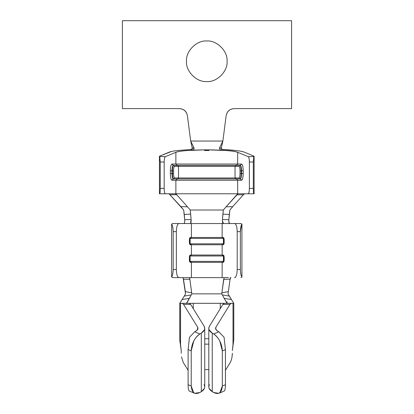 <?xml version="1.0" encoding="UTF-8"?>
<svg xmlns="http://www.w3.org/2000/svg" width="414" height="414" viewBox="0 0 414 414"><rect width="100%" height="100%" fill="white"/><g stroke="black" fill="none" stroke-linecap="round" stroke-linejoin="round"><path stroke-width="0.62" d="M235.245 277.623L234.593 277.623C236.182 277.173 237.051 274.466 237.201 269.509L237.201 231.649C237.051 226.691 236.182 223.984 234.593 223.534L222.142 223.534L222.142 237.465L223.218 237.465C223.793 237.652 224.114 238.645 224.176 240.436L224.176 241.792C224.114 243.582 223.793 244.576 223.218 244.767L222.142 244.767L222.142 255.04L223.218 255.04C223.793 255.231 224.114 256.225 224.176 258.015L224.176 259.371C224.114 261.162 223.793 262.155 223.218 262.341L222.142 262.341L222.142 277.623L223.912 277.623L224.01 278.084L224.492 277.623L224 278.084L223.912 277.623M189.819 261.539L189.426 258.015L189.379 259.371C189.431 261.187 189.747 262.181 190.331 262.341L189.436 261.4L190.512 261.4L189.436 261.4L190.331 262.341L191.408 262.341L190.512 261.4L224.114 261.4L223.218 262.341L224.114 261.4L223.042 261.4L222.142 262.341L191.408 262.341L191.408 277.623L222.142 277.623L191.408 277.623L191.408 262.341L190.331 262.341C189.757 262.155 189.436 261.162 189.379 259.371L189.379 258.015C189.462 256.116 189.783 255.127 190.331 255.04L191.408 255.04L191.408 244.767L190.331 244.767C189.757 244.576 189.436 243.582 189.379 241.792L189.379 240.436C189.436 238.645 189.757 237.652 190.331 237.465L191.408 237.465L191.392 223.534L178.957 223.534C177.368 223.984 176.504 226.691 176.348 231.649L176.348 269.509C176.504 274.466 177.368 277.173 178.957 277.623L189.058 277.623L189.545 278.084L189.643 277.623L191.806 293.852L221.744 293.852L223.679 279.305L230.07 279.222L230.877 277.623M191.392 223.534L191.408 237.465L222.142 237.465L222.142 223.534L191.392 223.534M191.408 277.623L189.643 277.623M224.01 278.084L221.852 292.786L228.207 291.632L221.852 292.791L221.744 293.852L191.806 293.852L186.735 303.317M237.201 231.649L240.368 231.649C240.503 227.86 241.026 225.366 241.936 224.16L241.936 276.997L240.927 277.623L241.936 276.997C241.01 275.827 240.487 273.333 240.368 269.509L237.201 269.509L240.368 269.509L240.368 231.649L237.201 231.649L237.201 269.509M241.543 224.818L240.368 231.649L240.368 269.509C240.472 273.276 240.995 275.776 241.936 276.997L241.936 224.16L240.927 223.534L234.593 223.534L240.927 223.534L241.792 224.367M222.142 237.465L191.408 237.465L190.512 238.407L189.436 238.407L190.512 238.407L191.408 237.465L190.331 237.46L189.436 238.407L190.331 237.465C189.741 237.662 189.421 238.65 189.379 240.436L189.379 241.792C189.421 243.572 189.736 244.56 190.331 244.767L189.436 243.82L190.512 243.82L189.436 243.82L190.331 244.767L191.408 244.767L191.408 255.04L222.142 255.04L222.142 244.767L191.408 244.767L190.512 243.82L224.114 243.82L223.042 243.82L222.142 244.767L223.218 244.767L224.114 243.82L223.218 244.767C223.814 244.56 224.134 243.572 224.176 241.792L224.176 240.436C224.119 238.619 223.803 237.626 223.218 237.465L224.114 238.407L223.218 237.465L222.142 237.465L223.042 238.407L224.114 238.407L223.006 238.407M222.142 255.04L223.042 255.987L224.114 255.987L223.218 255.04L190.331 255.04C189.741 255.231 189.426 256.219 189.379 258.015L189.819 255.847L189.436 255.987L190.331 255.04L189.436 255.987L190.512 255.987L191.408 255.04L190.512 255.987L223.042 255.987L222.142 255.04M222.142 277.623L222.142 262.341L223.218 262.341C223.803 262.181 224.119 261.187 224.176 259.371L224.176 258.015C224.119 256.199 223.803 255.205 223.218 255.04L224.114 255.987L189.436 255.987L223.042 255.987M176.348 269.509L173.181 269.509C173.042 273.297 172.524 275.796 171.619 277.002L171.619 224.16L172.617 223.534L178.957 223.534L172.617 223.534L171.619 224.16C172.524 225.325 173.047 227.824 173.181 231.649L176.348 231.649L173.181 231.649L173.181 269.509L176.348 269.509L176.348 231.649M172.617 277.623L178.957 277.623L172.617 277.623L171.619 277.002L172.617 277.623L189.058 277.623L189.545 278.084L189.871 279.305L183.48 279.222L185.343 291.632L191.698 292.791L189.871 279.31L183.48 279.222L183.148 278.058L185.529 293.852L184.287 296.067L191.252 294.903L191.806 293.852L191.698 292.791L185.343 291.632L185.529 293.852M182.672 277.623L183.154 278.058L182.677 277.623M190.512 238.407L223.042 238.407L190.129 238.407L190.129 243.82L189.741 243.82M230.313 277.623L228.021 293.852L231.405 299.493L229.263 296.067L222.302 294.903L224.279 298.422L231.405 299.493L233.791 303.317L231.405 299.493L224.279 298.422L227.032 303.317L221.744 293.852L222.302 294.903L229.263 296.067L228.021 293.852L230.07 279.227L223.679 279.305M184.572 295.612L179.759 303.317L182.15 299.493L189.27 298.427L191.252 294.903L184.287 296.067L182.15 299.493L189.27 298.422L186.523 303.317L210.555 303.317M220.269 303.317L220.269 308.663L220.269 303.317L193.281 303.317L220.269 303.317L220.269 308.663L220.269 303.317L233.791 303.317L233.775 340.308M233.791 339.449L233.791 303.317L224.15 303.317L222.898 304.404L209.468 326.154L222.898 304.404L224.15 303.317L227.032 303.317L227.032 301.718M185.006 277.623L189.058 277.623M224.492 277.623L228.549 277.623L224.492 277.623M206.777 238.407L223.425 238.407L223.425 243.82L223.425 238.407L190.129 238.407L190.129 243.82L191.408 244.767L222.142 244.767L223.042 243.82L190.512 243.82L223.042 243.82M223.425 255.987L223.425 261.4L223.425 255.987L223.808 255.987M190.129 261.4L190.129 255.987L190.129 261.4L191.408 262.341L222.142 262.341L223.042 261.4L189.741 261.4M183.242 277.623L183.148 278.058M173.181 269.509L173.181 231.649C173.078 227.876 172.56 225.382 171.619 224.16L171.619 277.002C172.56 275.781 173.078 273.281 173.181 269.509M193.281 303.317L193.281 308.663L193.281 303.317L202.198 303.307M204.749 338.74L208.806 338.74L204.749 338.74M204.749 344.148L208.806 344.148L204.749 344.148M233.01 344.624L233.01 303.317L233.01 344.624L232.347 350.586L233.791 339.858L233.791 303.317M179.774 340.256L181.208 350.586L180.54 344.624L180.54 303.317L189.4 303.317L179.759 303.317L179.759 339.221M180.54 303.317L180.514 344.484M179.759 339.858L179.759 303.317L179.759 339.858M204.749 369.578L208.806 369.578L204.749 369.578M231.229 303.317L229.977 304.404L215.927 327.153L215.725 329.146L217.443 330.946C215.668 329.808 215.161 328.545 215.927 327.153L229.977 304.404L231.229 303.317M230.334 362.374L225.444 370.292L230.334 362.374C231.561 360.056 232.233 357.018 232.347 353.261L232.083 356.578M222.898 304.404L229.977 304.404L222.898 304.404M181.208 350.586L181.208 353.266L181.208 350.586M181.508 356.858L183.216 362.374L188.106 370.292L183.216 362.374M197.623 329.549L197.623 327.153L183.578 304.404L182.326 303.317L183.578 304.404L190.652 304.404L189.4 303.317L190.652 304.404L204.086 326.154L190.652 304.404L183.578 304.404L197.623 327.153L197.623 329.549M208.806 328.354L209.468 326.154C208.061 328.706 208.987 331.024 212.247 333.11L209.091 329.808L208.806 328.354L208.806 386.904L209.091 388.363L212.247 391.665L213.681 392.524C218.892 394.915 221.775 392.746 222.328 386.014L222.328 350.881L225.444 349.582L225.444 384.715C225.402 388.617 224.942 390.754 224.067 391.142C224.931 390.795 225.392 388.653 225.444 384.715L222.328 386.014L219.932 392.663L218.871 393.3L213.681 392.524L212.247 391.665C208.987 389.579 208.061 387.261 209.468 384.709M212.247 333.11L213.681 333.974L218.877 331.811L217.443 330.946L218.877 331.811L224.067 337.27L218.877 331.811L213.681 333.974L212.247 333.11L212.247 391.665L212.247 333.11M204.086 384.709C205.489 387.261 204.563 389.579 201.307 391.665L199.874 392.524L201.307 391.665L204.459 388.363L204.749 386.904L204.749 328.354L204.459 329.808L201.307 333.11C204.563 331.024 205.489 328.706 204.086 326.154L204.749 328.354M196.112 330.946L197.83 329.146L197.623 327.153C198.389 328.545 197.887 329.808 196.112 330.946L194.673 331.811L199.874 333.974L201.307 333.11L201.307 391.665L201.307 333.11L199.874 333.974C197.499 335.449 195.46 337.819 193.757 341.079L191.227 350.881L191.227 386.014C191.775 392.746 194.658 394.915 199.874 392.524L194.678 393.3L193.617 392.663L191.227 386.014L188.106 384.715C188.153 388.617 188.613 390.759 189.488 391.142C188.613 390.754 188.153 388.617 188.106 384.715L191.227 386.014L191.227 350.881C191.687 343.46 194.57 337.824 199.874 333.974L194.673 331.811L196.112 330.946M222.328 350.881L219.793 341.079C218.09 337.819 216.051 335.449 213.681 333.974C218.98 337.824 221.863 343.46 222.328 350.881L222.328 386.014L225.444 384.715L225.444 349.582L224.067 337.27L225.444 349.582L222.328 350.881M189.488 337.27L194.673 331.811L189.488 337.27L188.106 349.582L191.227 350.881L188.106 349.582L188.106 384.715L188.106 349.582L189.488 337.27M218.871 393.3L224.067 391.142M178.957 223.534L190.606 223.529M222.142 223.534L234.593 223.534M231.442 208.076L229.884 210.012L228.859 219.699L229.284 214.473L222.892 214.116L222.463 219.492L228.807 219.699L222.463 219.492L223.322 210.012L190.228 210.012L191.087 219.492C191.299 222.028 190.963 223.379 190.067 223.534M222.463 219.492C222.302 222.018 222.644 223.363 223.488 223.534L222.416 220.786M228.859 219.699C228.683 222.152 229.009 223.431 229.832 223.534C229.201 223.374 228.859 222.095 228.807 219.699M190.595 223.286L191.087 219.492L184.696 219.699L191.087 219.492L190.663 214.116L184.271 214.473L184.696 219.699C184.825 222.158 184.499 223.436 183.718 223.534C184.541 223.384 184.867 222.106 184.696 219.699L183.666 210.012L169.016 193.783L180.861 206.627L187.49 206.819L190.228 210.012L223.322 210.012L226.06 206.819L232.694 206.627L243.391 194.735L236.746 194.828L226.06 206.819L237.983 193.783L159.447 193.783L159.447 156.218L159.747 156.533L165.321 156.668C164.622 157.185 164.239 158.981 164.182 162.05L164.182 188.375C164.26 191.641 164.684 193.441 165.445 193.783L175.878 193.783L175.878 180.261L171.945 180.261C170.935 179.645 170.408 177.394 170.366 173.502L170.366 170.796C170.408 166.904 170.935 164.653 171.945 164.037L175.878 164.037L175.878 152.285L165.321 156.668L175.878 152.285C177.471 151.596 181.291 151.006 187.34 150.515L204.816 149.858L193.26 150.132L191.278 149.501L177.565 150.515C173.388 151.012 170.635 151.55 169.305 152.124L159.447 156.218L171.355 151.508M176.7 194.709L187.49 206.819L176.695 194.704L170.159 194.735L176.737 194.683L175.567 193.788L169.155 193.788M234.779 204.304L232.694 206.627L226.06 206.819L223.322 210.012L222.892 214.116L229.284 214.473L229.884 210.012L232.689 206.627M207.952 149.852L226.215 150.515C232.259 151.006 236.083 151.596 237.672 152.285L248.229 156.668L253.803 156.533L254.103 156.218L244.25 152.124L254.103 156.218L254.103 193.783L254.103 156.218L253.316 161.957L253.316 188.375L253.316 161.957L249.373 162.05L249.373 188.375L249.373 162.05C249.311 158.981 248.933 157.185 248.229 156.668L237.672 152.285L237.672 164.037L241.605 164.037C242.557 164.467 243.085 166.718 243.189 170.796L243.189 173.502C243.085 177.58 242.557 179.831 241.605 180.261L237.672 180.261L237.672 193.783L248.105 193.783C248.871 193.441 249.29 191.641 249.373 188.375L253.316 188.375C253.352 191.718 253.534 193.519 253.854 193.783L237.983 193.783L236.746 194.828L243.391 194.735L244.539 193.788L243.396 194.73M244.25 152.124C242.92 151.55 240.161 151.012 235.985 150.515L222.277 149.501L220.289 150.132L208.107 149.852M159.447 193.783L159.695 193.783C160.021 193.519 160.202 191.718 160.239 188.375L160.239 161.957L159.447 156.218L159.447 193.783M160.239 188.375L164.182 188.375L164.182 162.05L160.239 161.957L160.239 188.375C160.192 191.739 160.011 193.545 159.695 193.783L165.445 193.783C164.674 193.488 164.249 191.687 164.182 188.375L160.239 188.375M184.271 214.473L190.663 214.116L190.228 210.012L187.49 206.819L180.861 206.627L183.666 210.012L184.271 214.473M244.539 193.783L237.983 193.783M194.088 148.171L190.678 141.05L192.406 148.626L190.678 141.05L222.872 141.05L226.147 115.672C227.084 111.33 229.765 108.97 234.195 108.597L291.601 108.597L234.195 108.597C229.718 108.913 227.038 111.273 226.147 115.672L222.872 141.05L221.148 148.621L222.872 141.05L219.399 148.186L220.289 150.132L219.399 148.186L222.872 141.05L190.678 141.05L194.15 148.186L193.286 150.127M202.927 149.873L205.039 149.858M206.55 149.852C190.725 149.971 180.499 150.779 175.878 152.285L175.878 164.037L237.672 164.037L237.672 152.285C233.041 150.784 222.815 149.971 207 149.852L209.013 150.515L204.537 150.515L206.55 149.852L204.537 150.515L209.013 150.515L207 149.852L214.043 149.925M208.687 150.515L207.652 150.515L208.687 150.515M205.805 150.515L205.541 150.515L205.805 150.515M192.489 148.005L191.278 149.501L193.26 150.132M221.06 148.005L219.404 148.181L221.076 147.886L222.271 149.501C233.713 150.039 241.036 150.913 244.244 152.124M190.678 141.05L187.407 115.672C186.517 111.273 183.837 108.913 179.36 108.597L122.399 108.597L122.399 20.7L122.399 108.597L179.36 108.597C183.785 108.97 186.466 111.33 187.407 115.672L190.678 141.05M227.058 61.267C227.964 51.232 216.812 40.075 206.777 40.986C196.738 40.075 185.586 51.232 186.491 61.267C185.586 71.301 196.738 82.458 206.777 81.553C216.812 82.458 227.964 71.301 227.058 61.267C227.964 71.301 216.812 82.458 206.777 81.553C196.738 82.458 185.586 71.301 186.491 61.267C185.586 51.232 196.738 40.075 206.777 40.986C216.812 40.075 227.964 51.232 227.058 61.267M253.854 193.783C253.539 193.54 253.358 191.734 253.316 188.375L249.373 188.375C249.3 191.687 248.881 193.488 248.105 193.783L253.854 193.783M253.316 161.957L253.803 156.533L248.229 156.668C248.933 157.211 249.311 159.007 249.373 162.05L253.316 161.957M164.182 162.05C164.239 159.007 164.622 157.211 165.321 156.668L159.747 156.533L160.239 161.957L164.182 162.05M173.259 178.91L173.259 178.91C172.478 178.558 172.053 176.757 171.996 173.502L170.366 173.502C170.439 177.57 170.966 179.821 171.945 180.261L173.259 178.91L171.945 180.261L175.878 180.261L177.192 178.91L175.878 180.261L237.672 180.261L175.878 180.261L175.878 193.783L237.672 193.783L237.672 180.261L236.358 178.91L237.672 180.261L241.605 180.261L240.291 178.91L173.259 178.91L177.585 178.91L178.506 177.963L178.506 166.335L174.573 166.335C173.947 166.619 173.595 168.105 173.533 170.796L173.533 173.502C173.595 176.193 173.947 177.678 174.573 177.963L238.976 177.963C239.608 177.678 239.954 176.193 240.022 173.502L240.022 170.796C239.954 168.105 239.608 166.619 238.976 166.335L235.043 166.335L235.043 177.963L235.043 166.335L178.506 166.335L178.506 177.963L174.573 177.963C173.937 177.72 173.59 176.229 173.533 173.502L172.39 173.502L172.39 170.796L171.996 170.796L171.996 173.502L172.39 173.502L171.996 173.502C172.064 176.809 172.488 178.615 173.259 178.91L173.652 178.91C172.881 178.615 172.462 176.809 172.39 173.502C172.472 176.788 172.892 178.594 173.652 178.91L174.573 177.963L173.652 178.91L240.291 178.91C241.067 178.615 241.486 176.809 241.559 173.502L241.559 170.796L241.16 170.796L241.16 173.502L241.559 173.502L241.16 173.502C241.093 176.809 240.669 178.61 239.897 178.91C240.669 178.615 241.093 176.809 241.16 173.502L241.16 170.796L241.559 170.796C241.486 167.489 241.067 165.688 240.291 165.388L239.897 165.388L240.291 165.388C241.067 165.688 241.486 167.489 241.559 170.796L241.559 173.502C241.486 176.809 241.067 178.61 240.291 178.91L241.605 180.261C242.573 179.888 243.101 177.637 243.189 173.502L241.559 173.502L243.189 173.502L243.189 170.796L241.559 170.796L243.189 170.796C243.101 166.666 242.573 164.41 241.605 164.037L240.291 165.388L241.605 164.037L237.672 164.037L236.358 165.388L177.192 165.388L175.878 164.037L171.945 164.037L173.259 165.388L239.897 165.388C240.669 165.688 241.093 167.489 241.16 170.796C241.093 167.489 240.669 165.688 239.897 165.388L173.259 165.388C172.488 165.688 172.064 167.489 171.996 170.796L172.39 170.796C172.462 167.489 172.881 165.688 173.652 165.388C172.892 165.714 172.467 167.52 172.39 170.796L172.39 173.502L173.533 173.502L173.533 170.796L172.39 170.796L173.533 170.796C173.59 168.068 173.937 166.583 174.573 166.335L173.652 165.388L174.573 166.335L178.506 166.335L177.616 165.388M192.199 148.999L192.474 147.886L194.15 148.186L193.514 150.091M171.996 170.796L170.366 170.796L170.366 173.502L171.996 173.502L171.996 170.796C172.053 167.546 172.478 165.74 173.259 165.388L171.945 164.037C170.966 164.477 170.439 166.733 170.366 170.796L171.996 170.796M237.672 164.037L175.878 164.037L177.192 165.388L236.358 165.388L237.672 164.037M180.514 165.388L177.585 165.388L178.506 166.335L235.043 166.335L235.964 165.388L235.043 166.335L238.976 166.335L239.897 165.388L238.976 166.335C239.608 166.594 239.954 168.079 240.022 170.796L241.16 170.796L240.022 170.796L240.022 173.502L241.16 173.502L240.022 173.502C239.96 176.209 239.613 177.694 238.976 177.963L239.897 178.91L238.976 177.963L235.043 177.963L235.964 178.91L235.043 177.963L178.506 177.963L177.585 178.91L235.964 178.91M220.289 150.132L222.271 149.501L221.076 147.886M291.601 108.597L291.601 20.7L122.399 20.7L291.601 20.7L291.601 108.597M187.407 115.672C186.466 111.33 183.785 108.97 179.36 108.597M224.114 243.82L223.731 243.96L224.124 241.792L223.731 238.267L224.114 238.407L223.042 238.407M224.114 255.987L223.731 255.847L224.124 258.015L223.731 261.539L224.114 261.4M189.436 243.82L189.819 243.96L189.426 241.792L189.819 238.267L189.436 238.407M223.042 261.4L190.512 261.4M189.483 391.142L194.678 393.3M173.259 165.388L173.652 165.388"/></g></svg>
